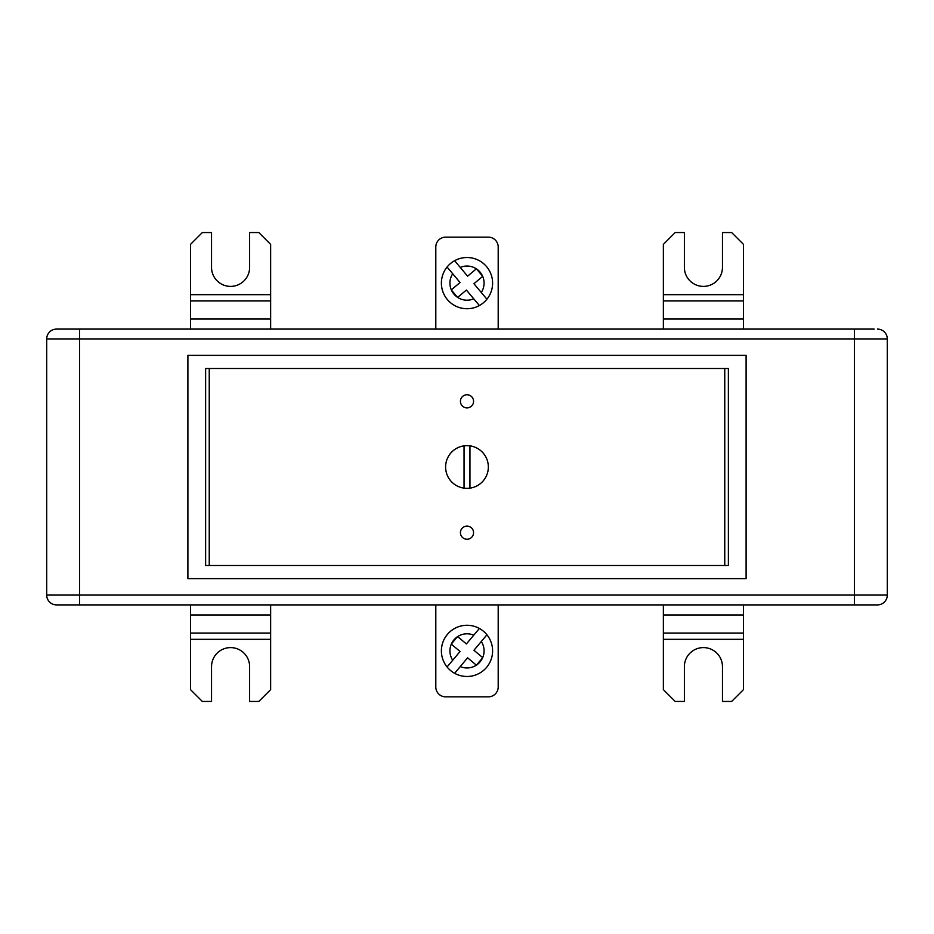 <?xml version="1.0" encoding="UTF-8"?>
<svg xmlns="http://www.w3.org/2000/svg" width="934" height="934" viewBox="0 0 934 934"><rect width="100%" height="100%" fill="white"/><g stroke="black" fill="none" stroke-linecap="round" stroke-linejoin="round"><path stroke-width="1.4" d="M187.897 578.636L746.103 578.636L746.103 355.364L187.897 355.364L187.897 578.636M728.38 368.486L205.632 368.486L205.632 565.502M205.632 565.514L728.368 565.514M854.458 329.095L854.458 338.937L79.53 338.937L79.53 595.063L854.458 595.063L854.458 338.937L887.3 338.937A9.854 9.854 0 0 0 877.446 329.095A9.854 9.854 0 0 1 887.3 338.937L887.3 595.063A9.854 9.854 0 0 1 877.446 604.905L56.554 604.905A9.854 9.854 0 0 1 46.7 595.063L46.7 338.937A9.854 9.854 0 0 1 56.554 329.095L874.166 329.095M887.3 595.063A9.854 9.854 0 0 1 877.446 604.905A9.854 9.854 0 0 0 887.3 595.063L854.458 595.063L854.458 604.905M728.38 565.502L728.368 368.486M663.362 604.905L663.362 689.631L675.177 701.446L684.377 701.446L684.377 666.643A19.042 19.042 0 0 1 703.419 647.601A19.042 19.042 0 0 1 722.461 666.643L722.461 701.446L731.661 701.446L743.476 689.631L743.476 604.905M270.638 329.095L270.638 244.369L258.823 232.554L249.623 232.554L249.623 267.358A19.042 19.042 0 0 1 230.581 286.399A19.042 19.042 0 0 1 211.539 267.358L211.539 232.554L202.339 232.554L190.524 244.369L190.524 329.095M270.638 604.905L270.638 689.631L258.823 701.446L249.623 701.446L249.623 666.643A19.042 19.042 0 0 0 230.581 647.601A19.042 19.042 0 0 0 211.539 666.643L211.539 701.446L202.339 701.446L190.524 689.631L190.524 604.905M743.476 329.095L743.476 244.369L731.661 232.554L722.461 232.554L722.461 267.358A19.042 19.042 0 0 1 703.419 286.399A19.042 19.042 0 0 1 684.377 267.358L684.377 232.554L675.177 232.554L663.362 244.369L663.362 294.665L743.476 294.665M663.362 329.095L663.362 294.665M467 488.342A21.342 21.342 0 0 0 488.342 467A21.342 21.342 0 0 0 464.046 445.857A21.342 21.342 0 0 0 464.046 488.143A21.342 21.342 0 0 0 467 488.342M467 526.099A6.573 6.573 0 0 0 460.427 532.672A6.573 6.573 0 0 0 467 539.245A6.573 6.573 0 0 0 473.561 532.672A6.573 6.573 0 0 0 467 526.099M467 394.755A6.573 6.573 0 0 0 460.427 401.328A6.573 6.573 0 0 0 467 407.901A6.573 6.573 0 0 0 473.561 401.328A6.573 6.573 0 0 0 467 394.755M209.239 565.514L724.761 565.514L724.761 368.486L209.239 368.486L209.239 565.514M469.954 488.143L469.954 445.857M464.046 445.857L464.046 488.143M435.804 329.095L435.804 246.996A9.854 9.854 0 0 1 445.658 237.154L488.342 237.154A9.854 9.854 0 0 1 498.196 246.996L498.196 329.095M498.196 604.905L498.196 687.004A9.854 9.854 0 0 1 488.342 696.846L445.658 696.846A9.854 9.854 0 0 1 435.804 687.004L435.804 604.905M460.264 666.572L467.607 657.816L476.363 665.16A17.081 17.081 0 0 1 460.264 666.572L454.613 673.297A25.615 25.615 0 0 0 486.929 634.793L481.279 641.518A17.081 17.081 0 0 1 482.691 657.618L473.935 650.274L486.929 634.793A25.615 25.615 0 0 0 447.374 634.419A25.615 25.615 0 0 0 454.613 673.297L454.905 672.959M476.562 665.031L482.586 657.84A17.081 17.081 0 0 1 476.562 665.031L476.41 665.206M452.721 660.245L460.065 651.488L451.309 644.145A17.081 17.081 0 0 0 452.721 660.245L447.071 666.969L452.721 660.245M451.262 644.098L457.59 636.556L466.393 643.946L479.387 628.465A25.615 25.615 0 0 0 447.071 666.969M457.59 636.556L457.637 636.603A17.081 17.081 0 0 1 473.736 635.19M460.264 267.428L467.607 276.184L476.363 268.84A17.081 17.081 0 0 0 460.264 267.428L454.613 260.703A25.615 25.615 0 0 1 486.929 299.207L481.279 292.482A17.081 17.081 0 0 0 482.691 276.382L473.935 283.726L486.929 299.207A25.615 25.615 0 0 1 447.374 299.581A25.615 25.615 0 0 1 454.613 260.703L454.905 261.041M476.562 268.969L482.586 276.16A17.081 17.081 0 0 0 476.562 268.969L476.41 268.794M452.721 273.755L460.065 282.512L451.309 289.855A17.081 17.081 0 0 1 452.721 273.755L447.071 267.031L452.721 273.755M451.262 289.902L457.59 297.444L466.393 290.054L479.387 305.535A25.615 25.615 0 0 1 447.071 267.031M457.59 297.444L457.637 297.397A17.081 17.081 0 0 0 473.736 298.81M79.53 329.095L79.53 338.937L46.7 338.937A9.854 9.854 0 0 1 56.554 329.095M56.554 604.905A9.854 9.854 0 0 1 46.7 595.063L79.53 595.063L79.53 604.905M887.3 338.937A9.854 9.854 0 0 0 877.446 329.095M663.362 639.335L743.476 639.335M663.362 633.065L743.476 633.065M663.362 614.969L743.476 614.969M270.638 319.031L190.524 319.031M270.638 294.665L190.524 294.665M270.638 300.935L190.524 300.935M270.638 639.335L190.524 639.335M270.638 633.065L190.524 633.065M270.638 614.969L190.524 614.969M663.362 319.031L743.476 319.031M663.362 300.935L743.476 300.935M451.414 643.923A17.081 17.081 0 0 1 457.438 636.731M454.613 673.297A25.615 25.615 0 0 0 486.929 634.793M454.613 260.703A25.615 25.615 0 0 1 486.929 299.207M451.414 290.077A17.081 17.081 0 0 0 457.438 297.269"/></g></svg>
